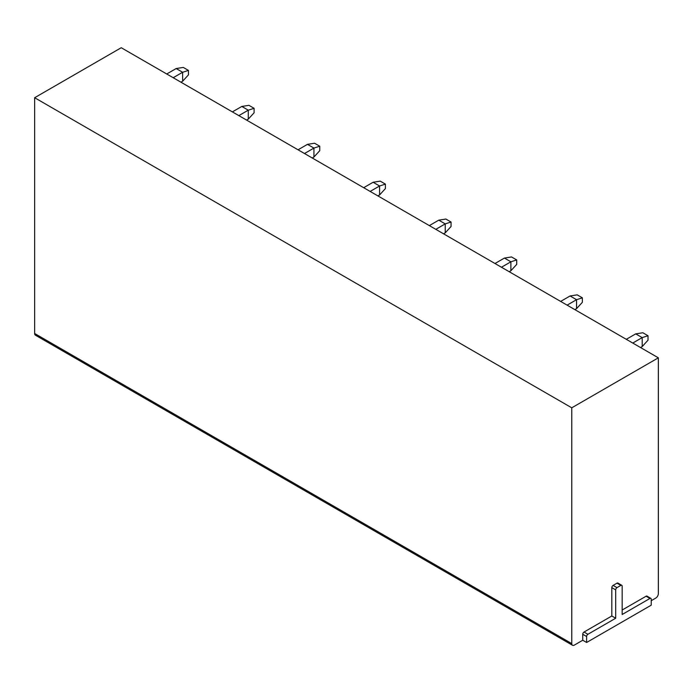 <?xml version="1.0" encoding="UTF-8"?>
<svg xmlns="http://www.w3.org/2000/svg" width="693" height="693" viewBox="0 0 693 693"><rect width="100%" height="100%" fill="white"/><g stroke="black" fill="none" stroke-linecap="round" stroke-linejoin="round"><path stroke-width="1.04" d="M651.238 600.701L655.769 598.085A3.656 2.114 120 0 0 658.35 593.606L658.35 357.822L571.76 407.813L571.76 643.598A3.656 2.114 120 0 0 572.522 645.278A3.656 2.114 120 0 0 574.35 645.096L582.744 640.245L586.625 642.48L651.238 605.171L651.238 599.202A1.828 1.057 120 0 0 650.866 598.371L646.985 596.127A1.828 1.057 120 0 0 646.075 596.223L622.167 610.022M650.866 598.371A1.828 1.057 120 0 0 649.947 598.457L622.167 614.5L622.167 586.148A1.828 1.057 120 0 0 621.786 585.308L617.905 583.073A1.828 1.057 120 0 0 616.995 583.159L613.114 585.403A1.828 1.057 120 0 0 611.824 587.638L611.824 615.99L584.034 632.033A1.828 1.057 120 0 0 582.744 634.277L586.625 636.512L586.625 642.48M582.744 640.245L582.744 634.277M658.35 357.822L121.24 47.722L34.65 97.722L34.65 333.506A3.656 2.114 120 0 0 35.404 335.178L572.522 645.278M571.76 407.813L34.65 97.722M640.514 347.531L642.194 346.561L642.194 337.604L632.761 343.052M642.194 346.561L648.007 340.211L648.007 335.741L642.194 337.604L635.732 333.87L626.299 339.319M648.007 335.741L642.844 332.753L635.732 333.87M574.861 309.624L576.541 308.654L576.541 299.697L567.108 305.145M576.541 308.654L582.363 302.313L582.363 297.834L577.191 294.846L570.079 295.972L560.646 301.412M582.363 297.834L576.541 299.697L570.079 295.972M509.208 271.717L510.888 270.746L510.888 261.798L501.455 267.238M510.888 270.746L516.709 264.405L516.709 259.927L511.538 256.947L504.426 258.065L494.993 263.513M516.709 259.927L510.888 261.798L504.426 258.065M443.555 233.818L445.235 232.848L445.235 223.891L435.802 229.34M445.235 232.848L451.056 226.498L451.056 222.029L445.885 219.04L438.773 220.157L429.339 225.606M451.056 222.029L445.235 223.891L438.773 220.157M377.902 195.911L379.582 194.941L379.582 185.984L370.149 191.433M379.582 194.941L385.403 188.6L385.403 184.121L380.232 181.133L373.12 182.259L363.686 187.699M385.403 184.121L379.582 185.984L373.12 182.259M312.248 158.004L313.929 157.034L313.929 148.085L304.496 153.525M313.929 157.034L319.75 150.693L319.75 146.214L314.579 143.234L307.467 144.352L298.033 149.801M319.75 146.214L313.929 148.085L307.467 144.352M246.595 120.106L248.276 119.135L248.276 110.178L238.842 115.627M248.276 119.135L254.097 112.786L254.097 108.316L248.926 105.327L241.814 106.445L232.38 111.894M254.097 108.316L248.276 110.178L241.814 106.445M180.951 82.198L182.623 81.228L182.623 72.271L173.189 77.72M182.623 81.228L188.444 74.887L188.444 70.409L183.273 67.42L176.169 68.546L166.727 73.986M188.444 70.409L182.623 72.271L176.169 68.546M611.824 615.99L615.705 618.234L587.915 634.277A1.828 1.057 120 0 0 586.625 636.512M621.786 585.308A1.828 1.057 120 0 0 620.867 585.403L616.995 587.638A1.828 1.057 120 0 0 615.705 589.882L615.705 618.234M571.76 643.598L34.65 333.506M584.034 632.033L587.915 634.277M611.824 587.638L615.705 589.882M613.114 585.403L616.995 587.638M616.995 583.159L620.867 585.403M646.075 596.223L649.947 598.457"/></g></svg>

